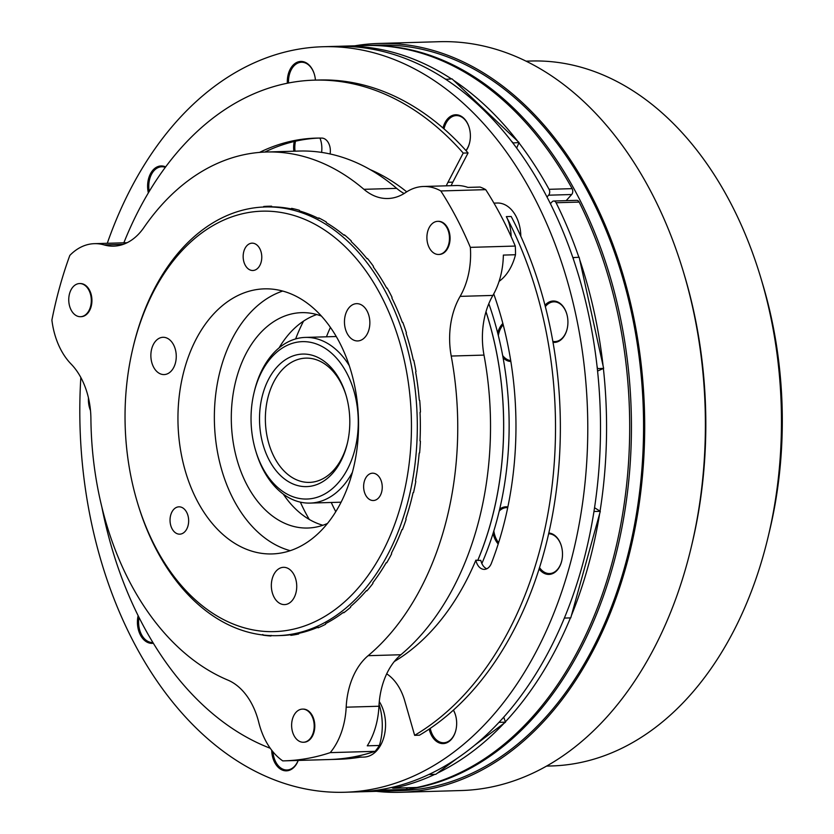 <?xml version="1.0" encoding="UTF-8"?>
<svg xmlns="http://www.w3.org/2000/svg" width="834" height="834" viewBox="0 0 834 834"><rect width="100%" height="100%" fill="white"/><g stroke="black" fill="none" stroke-linecap="round" stroke-linejoin="round"><path stroke-width="1.25" d="M324.707 348.039A78.73 53.595 -91.7 0 0 254.036 392.71A78.73 53.595 -91.7 0 0 255.715 450.86A78.73 53.595 -91.7 0 0 284.603 492.644A78.73 53.595 -91.7 0 0 354.387 451.434A78.73 53.595 -91.7 0 0 324.707 348.039M352.396 472.315A82.868 56.41 88.3 0 1 310.092 503.09A82.868 56.41 88.3 0 1 286.583 496.366A82.868 56.41 88.3 0 1 256.174 452.372L255.715 450.86M254.036 392.71L254.401 391.167A82.868 56.41 88.3 0 1 305.286 337.416A82.868 56.41 88.3 0 1 328.794 344.14A82.868 56.41 88.3 0 1 349.3 365.688M321.538 359.454A66.293 45.13 88.3 0 1 345.87 394.649A66.293 45.13 88.3 0 1 347.288 443.605A66.293 45.13 88.3 0 1 287.772 481.228A66.293 45.13 88.3 0 1 262.783 394.159A66.293 45.13 88.3 0 1 321.538 359.454M346.1 395.42A62.154 42.305 -91.7 0 0 323.519 363.165A62.154 42.305 -91.7 0 0 305.89 358.13A62.154 42.305 -91.7 0 0 265.973 408.326A62.154 42.305 -91.7 0 0 291.858 477.34A62.154 42.305 -91.7 0 0 309.487 482.386A62.154 42.305 -91.7 0 0 347.465 442.823M400.466 792.3L461.139 790.538A374.581 254.985 -91.7 0 0 691.146 547.584A374.581 254.985 -91.7 0 0 683.129 270.935A374.581 254.985 -91.7 0 0 545.697 72.089A374.581 254.985 -91.7 0 0 439.435 41.7L378.761 43.462A374.581 254.985 88.3 0 1 485.023 73.851A374.581 254.985 88.3 0 1 641.023 489.787A374.581 254.985 88.3 0 1 400.466 792.3A374.581 254.985 88.3 0 1 376.468 791.341M354.857 45.807A374.581 254.985 88.3 0 1 378.761 43.462M365.761 45.495A372.923 253.859 88.3 0 1 366.668 45.463L378.803 45.119A372.923 253.859 88.3 0 1 484.596 75.373A372.923 253.859 88.3 0 1 639.907 489.464A372.923 253.859 88.3 0 1 400.414 790.642L388.279 790.997A372.923 253.859 88.3 0 1 387.372 791.018M366.668 45.463A372.923 253.859 88.3 0 1 472.461 75.727A372.923 253.859 88.3 0 1 627.773 489.819A372.923 253.859 88.3 0 1 388.279 790.997M546.499 766.102L551.524 765.956A352.615 240.036 -91.7 0 0 768.051 537.232A352.615 240.036 -91.7 0 0 760.504 276.805A352.615 240.036 -91.7 0 0 631.13 89.624A352.615 240.036 -91.7 0 0 531.102 61.018L526.066 61.163M760.504 276.805L762.328 282.882A336.039 228.756 88.3 0 1 769.521 531.07L768.051 537.232M683.129 270.935L684.047 273.969A366.293 249.345 88.3 0 1 691.886 544.498L691.146 547.584M309.289 519.457A157.459 107.179 88.3 0 1 300.365 502.141M295.632 338.927A157.459 107.179 88.3 0 1 303.534 321.132M330.42 327.366A157.459 107.179 -91.7 0 0 326.448 336.8M331.254 502.475A157.459 107.179 -91.7 0 0 335.768 511.669M486.785 568.778A12.447 8.476 88.3 0 1 485.701 568.225A12.447 8.476 88.3 0 1 480.811 560.354L477.767 560.448A12.447 8.476 88.3 0 1 477.757 560.365L475.88 560.146A12.447 8.476 88.3 0 0 480.843 568.361A12.447 8.476 88.3 0 0 484.377 569.372A12.447 8.476 88.3 0 0 491.205 563.774A281.767 191.799 88.3 0 0 493.738 293.902M263.565 207.113L263.742 206.478A215.047 146.388 88.3 0 1 268.089 206.259A215.047 146.388 88.3 0 1 271.686 206.217L271.905 206.842A214.432 145.971 88.3 0 1 291.327 208.927L293.86 208.854M291.327 208.927L291.577 208.354A215.047 146.388 88.3 0 1 299.448 210.304L299.583 210.971A214.432 145.971 88.3 0 1 318.463 218.404L319.683 218.372M133.033 347.601L133.398 346.058A214.432 145.971 88.3 0 1 265.066 206.968A214.432 145.971 88.3 0 1 325.896 224.367A214.432 145.971 88.3 0 1 415.207 462.474A214.432 145.971 88.3 0 1 277.493 635.644A214.432 145.971 88.3 0 1 216.663 618.255A214.432 145.971 88.3 0 1 137.996 504.424L137.537 502.902A210.283 143.146 -91.7 0 0 214.682 614.533A210.283 143.146 -91.7 0 0 401.071 504.455A210.283 143.146 -91.7 0 0 321.809 228.255A210.283 143.146 -91.7 0 0 133.033 347.601A210.283 143.146 -91.7 0 0 137.537 502.902M318.463 218.404L318.796 217.914A215.047 146.388 88.3 0 1 326.303 222.011L326.344 222.709A214.432 145.971 88.3 0 1 328.93 224.283A214.432 145.971 88.3 0 1 344.015 235.209L344.828 235.188M295.517 634.611L290.597 634.757A214.432 145.971 88.3 0 1 280.526 635.56L277.493 635.644M319.38 627.251L317.764 627.293A214.432 145.971 88.3 0 1 298.864 633.319L298.728 633.976A215.047 146.388 88.3 0 1 290.847 635.352L290.597 634.757M344.338 612.365L343.368 612.385A214.432 145.971 88.3 0 1 325.667 623.582L325.614 624.27A215.047 146.388 88.3 0 1 318.088 627.804L317.764 627.293M367.179 590.545L366.47 590.566A214.432 145.971 88.3 0 1 350.603 606.526L350.645 607.225A215.047 146.388 88.3 0 1 343.754 612.802L343.368 612.385M386.82 562.616L386.246 562.637A214.432 145.971 88.3 0 1 372.798 582.778L372.923 583.456A215.047 146.388 88.3 0 1 366.897 590.868L366.47 590.566M402.468 529.569L401.978 529.58A214.432 145.971 88.3 0 1 391.427 553.192L391.636 553.818A215.047 146.388 88.3 0 1 386.705 562.814L386.246 562.637M344.015 235.209L344.4 234.823A215.047 146.388 88.3 0 1 351.281 240.922L351.229 241.61A214.432 145.971 88.3 0 1 367.043 258.748L367.471 258.477A215.047 146.388 88.3 0 1 373.465 266.348L373.34 267.005A214.432 145.971 88.3 0 1 386.715 288.147L387.174 288.011A215.047 146.388 88.3 0 1 392.074 297.363L391.865 297.978A214.432 145.971 88.3 0 1 402.332 322.362L402.801 322.351A215.047 146.388 88.3 0 1 406.429 332.86L406.137 333.402A214.432 145.971 88.3 0 1 413.32 360.152L413.789 360.267A215.047 146.388 88.3 0 1 416.01 371.557L415.645 371.995A214.432 145.971 88.3 0 1 419.283 400.153L419.721 400.393A215.047 146.388 88.3 0 1 420.461 412.038L420.055 412.371A214.432 145.971 88.3 0 1 420.002 440.905L420.409 441.269A215.047 146.388 88.3 0 1 419.638 452.862L419.189 453.071A214.432 145.971 88.3 0 1 415.468 480.947L415.822 481.416A215.047 146.388 88.3 0 1 413.56 492.54L413.091 492.613A214.432 145.971 88.3 0 1 405.824 518.831L406.106 519.394A215.047 146.388 88.3 0 1 402.447 529.632L401.978 529.58M386.715 288.147L387.247 288.137M367.043 258.748L367.669 258.728M283.289 494.124A107.732 73.34 -91.7 0 0 307.558 518.404A107.732 73.34 -91.7 0 0 322.883 525.253M321.434 316.076A107.732 73.34 -91.7 0 0 301.533 312.656A107.732 73.34 -91.7 0 0 232.352 399.663A107.732 73.34 -91.7 0 0 277.211 519.29A107.732 73.34 -91.7 0 0 307.777 528.026A107.732 73.34 -91.7 0 0 327.449 523.46M234.479 543.174A132.596 90.26 -91.7 0 0 272.092 553.932A132.596 90.26 -91.7 0 0 357.244 446.847A132.596 90.26 -91.7 0 0 302.023 299.614A132.596 90.26 -91.7 0 0 264.409 288.856A132.596 90.26 -91.7 0 0 179.247 395.942A132.596 90.26 -91.7 0 0 234.479 543.174M282.695 291.056A132.596 90.26 -91.7 0 0 214.567 408.212A132.596 90.26 -91.7 0 0 270.883 542.121A132.596 90.26 -91.7 0 0 290.211 550.68M168.312 338.812A18.65 12.698 88.3 0 1 176.078 359.517A18.65 12.698 88.3 0 1 164.1 374.57A18.65 12.698 88.3 0 1 158.814 373.059A18.65 12.698 88.3 0 1 151.048 352.355A18.65 12.698 88.3 0 1 163.016 337.29A18.65 12.698 88.3 0 1 168.312 338.812M376.415 474.306A13.678 9.31 88.3 0 1 382.118 489.485A13.678 9.31 88.3 0 1 373.33 500.525A13.678 9.31 88.3 0 1 369.452 499.42A13.678 9.31 88.3 0 1 363.76 484.231A13.678 9.31 88.3 0 1 372.537 473.191A13.678 9.31 88.3 0 1 376.415 474.306M361.904 305.171A18.65 12.698 88.3 0 1 369.671 325.875A18.65 12.698 88.3 0 1 357.692 340.939A18.65 12.698 88.3 0 1 352.407 339.428A18.65 12.698 88.3 0 1 344.64 318.713A18.65 12.698 88.3 0 1 356.608 303.659A18.65 12.698 88.3 0 1 361.904 305.171M288.783 568.83A18.65 12.698 88.3 0 1 296.55 589.544A18.65 12.698 88.3 0 1 284.571 604.598A18.65 12.698 88.3 0 1 279.286 603.086A18.65 12.698 88.3 0 1 271.519 582.382A18.65 12.698 88.3 0 1 283.487 567.318A18.65 12.698 88.3 0 1 288.783 568.83M182.823 507.937A13.678 9.31 88.3 0 1 188.526 523.116A13.678 9.31 88.3 0 1 179.737 534.167A13.678 9.31 88.3 0 1 175.859 533.051A13.678 9.31 88.3 0 1 170.167 517.872A13.678 9.31 88.3 0 1 178.945 506.832A13.678 9.31 88.3 0 1 182.823 507.937M255.944 244.279A13.678 9.31 88.3 0 1 261.647 259.457A13.678 9.31 88.3 0 1 252.858 270.497A13.678 9.31 88.3 0 1 248.98 269.392A13.678 9.31 88.3 0 1 243.288 254.214A13.678 9.31 88.3 0 1 252.066 243.163A13.678 9.31 88.3 0 1 255.944 244.279M80.835 377.479A372.923 253.859 -91.7 0 0 82.305 463.193A372.923 253.859 -91.7 0 0 344.588 792.258A372.923 253.859 -91.7 0 0 585.27 375.8A372.923 253.859 -91.7 0 0 322.977 46.735A372.923 253.859 -91.7 0 0 107.284 243.288M344.588 792.258L357.327 791.893A372.923 253.859 -91.7 0 0 429.583 774.15L431.261 773.347A372.923 253.859 -91.7 0 0 497.908 723.495L499.326 721.983A372.923 253.859 -91.7 0 0 564.43 617.911L565.337 615.701A372.923 253.859 -91.7 0 0 593.579 513.869L593.985 511.346A372.923 253.859 -91.7 0 0 598.009 375.436A372.923 253.859 -91.7 0 0 597.311 368.649A372.923 253.859 -91.7 0 0 597.029 366.074A372.923 253.859 -91.7 0 0 573.646 259.916A372.923 253.859 -91.7 0 0 572.854 257.57A372.923 253.859 -91.7 0 0 512.858 143.01A372.923 253.859 -91.7 0 0 511.513 141.269A372.923 253.859 -91.7 0 0 447.441 80.46A372.923 253.859 -91.7 0 0 445.815 79.376A372.923 253.859 -91.7 0 0 350.561 46.568A372.923 253.859 -91.7 0 0 348.789 46.475A372.923 253.859 -91.7 0 0 335.727 46.36L322.977 46.735M90.489 410.557A20.714 14.105 88.3 0 1 88.55 402.551A20.714 14.105 88.3 0 1 88.456 397.912M153.32 643.254A20.714 14.105 88.3 0 1 137.558 625.083A20.714 14.105 88.3 0 1 138.131 615.701M152.862 642.514A19.891 13.542 88.3 0 1 138.725 624.968A19.891 13.542 88.3 0 1 138.986 617.41M298.218 760.441A20.714 14.105 88.3 0 1 283.31 770.418A20.714 14.105 88.3 0 1 271.853 752.549A20.714 14.105 88.3 0 1 271.717 750.246M298.155 760.441A19.891 13.542 88.3 0 1 283.841 769.532A19.891 13.542 88.3 0 1 273.02 752.435A19.891 13.542 88.3 0 1 272.958 751.799M453.435 710.068A20.714 14.105 88.3 0 1 455.437 714.863A20.714 14.105 88.3 0 1 456.532 720.461A20.714 14.105 88.3 0 1 455.875 730.167A20.714 14.105 88.3 0 1 442.489 743.594A20.714 14.105 88.3 0 1 429.187 729.072M455.917 730.011A19.891 13.542 88.3 0 1 442.885 742.74A19.891 13.542 88.3 0 1 430.229 728.363M548.772 533.009A20.714 14.105 88.3 0 1 561.272 545.665A20.714 14.105 88.3 0 1 562.366 551.274A20.714 14.105 88.3 0 1 561.72 560.969A20.714 14.105 88.3 0 1 539.056 568.913M561.751 560.813A19.891 13.542 88.3 0 1 539.494 567.527M498.2 543.966A20.714 14.105 88.3 0 1 493.082 533.364M498.607 542.673A19.891 13.542 88.3 0 1 493.843 530.914M544.988 305.265A20.714 14.105 88.3 0 1 566.693 313.678A20.714 14.105 88.3 0 1 567.787 319.286A20.714 14.105 88.3 0 1 567.13 328.982A20.714 14.105 88.3 0 1 553.005 342.357M567.172 328.825A19.891 13.542 88.3 0 1 552.827 341.377M510.867 361.497A20.714 14.105 88.3 0 1 503.079 357.786M510.721 360.59A19.891 13.542 88.3 0 1 502.673 355.576M443.01 127.988A20.714 14.105 88.3 0 1 455.76 114.769A20.714 14.105 88.3 0 1 469.156 127.446A20.714 14.105 88.3 0 1 470.251 133.054A20.714 14.105 88.3 0 1 469.605 142.75A20.714 14.105 88.3 0 1 466.081 150.704M469.636 142.593A19.891 13.542 88.3 0 1 465.935 150.547M287.355 83.244A20.714 14.105 88.3 0 1 297.957 61.956A20.714 14.105 88.3 0 1 314.303 74.111A20.714 14.105 88.3 0 1 315.398 79.72A20.714 14.105 88.3 0 1 315.429 80.116M319.985 138.079A20.714 14.105 88.3 0 1 320.621 139.935A20.714 14.105 88.3 0 1 321.716 145.543A20.714 14.105 88.3 0 1 321.59 152.403M293.86 151.215A20.714 14.105 88.3 0 1 293.766 150.391A20.714 14.105 88.3 0 1 294.246 141.488M295.038 151.173A19.891 13.542 88.3 0 1 294.934 150.276A19.891 13.542 88.3 0 1 295.507 141.196M148.369 192.904A20.714 14.105 88.3 0 1 147.743 189.089A20.714 14.105 88.3 0 1 165.664 166.915M149.255 191.424A19.891 13.542 88.3 0 1 148.911 188.974A19.891 13.542 88.3 0 1 165.33 167.363M566.182 200.65L571.676 194.52A4.139 2.825 -91.7 0 0 572.729 190.715A4.139 2.825 -91.7 0 0 572.124 188.651A372.923 253.859 88.3 0 0 364.854 45.516L341.794 46.193A372.923 253.859 88.3 0 1 350.958 46.162M571.676 194.52L548.616 195.187A4.139 2.825 -91.7 0 0 549.669 191.382A4.139 2.825 -91.7 0 0 549.064 189.318L572.124 188.651M227.818 680.075A66.293 45.13 88.3 0 1 233.259 682.9A66.293 45.13 88.3 0 1 258.759 722.38A66.293 45.13 -91.7 0 0 282.757 760.889A339.772 231.289 -91.7 0 0 284.154 760.848A339.772 231.289 -91.7 0 0 330.233 752.633A66.293 45.13 -91.7 0 0 346.183 707.19A66.293 45.13 88.3 0 1 368.128 655.691A269.33 183.344 88.3 0 0 451.225 356.045A66.293 45.13 88.3 0 1 460.118 296.372A66.293 45.13 -91.7 0 0 470.355 247.364A339.772 231.289 -91.7 0 0 440.821 190.955A66.293 45.13 -91.7 0 0 423.536 186.482A66.293 45.13 -91.7 0 0 405.71 192.498A66.293 45.13 88.3 0 1 387.893 198.513A66.293 45.13 88.3 0 1 363.916 189.318A269.33 183.344 88.3 0 0 342.92 173.858A269.33 183.344 88.3 0 0 266.515 152.007A269.33 183.344 88.3 0 0 143.896 227.546A66.293 45.13 88.3 0 1 113.716 246.145A66.293 45.13 88.3 0 1 104.073 244.904A66.293 45.13 -91.7 0 0 94.43 243.664A66.293 45.13 -91.7 0 0 69.827 255.412A339.772 231.289 -91.7 0 0 51.896 320.068A66.293 45.13 -91.7 0 0 71.046 363.978A66.293 45.13 88.3 0 1 90.906 418.647A269.33 183.344 88.3 0 0 227.818 680.075M266.515 152.007L299.281 151.048A269.33 183.344 88.3 0 1 375.686 172.909A269.33 183.344 88.3 0 1 396.682 188.369L363.916 189.318M101.936 507.458A339.772 231.289 -91.7 0 0 237.534 731.845A339.772 231.289 -91.7 0 0 270.258 748.265M331.494 759.461A339.772 231.289 -91.7 0 0 333.913 759.409A339.772 231.289 -91.7 0 0 356.431 757.136A33.151 22.56 88.3 0 1 354.231 757.355L350.457 757.46M333.913 759.409L338.771 759.263A339.772 231.289 -91.7 0 0 361.289 756.991L356.431 757.136M75.811 315.356A16.576 11.28 88.3 0 1 68.909 296.946A16.576 11.28 88.3 0 1 79.553 283.56A16.576 11.28 88.3 0 1 84.255 284.905A16.576 11.28 88.3 0 1 91.156 303.315A16.576 11.28 88.3 0 1 80.512 316.701A16.576 11.28 88.3 0 1 75.811 315.356M79.855 283.56A16.576 11.28 88.3 0 1 80.168 283.55A16.576 11.28 88.3 0 1 84.87 284.894A16.576 11.28 88.3 0 1 91.771 303.295A16.576 11.28 88.3 0 1 81.127 316.68A16.576 11.28 88.3 0 1 80.825 316.68M391.719 787.432A4.139 2.825 -91.7 0 0 392.241 787.849A4.139 2.825 -91.7 0 0 393.408 788.182A4.139 2.825 -91.7 0 0 393.752 788.14L416.812 787.473A372.923 253.859 88.3 0 0 579.15 202.078A4.139 2.825 -91.7 0 0 576.774 200.337L553.713 201.015A4.139 2.825 -91.7 0 0 552.098 201.828L550.419 203.704M314.084 723.735A16.576 11.28 88.3 0 1 303.388 742.25A16.576 11.28 88.3 0 1 291.733 727.623A16.576 11.28 88.3 0 1 302.429 709.109A16.576 11.28 88.3 0 1 314.084 723.735M303.691 742.229A16.576 11.28 -91.7 0 0 303.993 742.229A16.576 11.28 -91.7 0 0 314.689 723.724A16.576 11.28 -91.7 0 0 303.034 709.098A16.576 11.28 -91.7 0 0 302.732 709.109M431.23 224.627A16.576 11.28 88.3 0 1 437.704 221.333A16.576 11.28 88.3 0 1 448.775 232.53A16.576 11.28 88.3 0 1 445.137 251.18A16.576 11.28 88.3 0 1 438.663 254.474A16.576 11.28 88.3 0 1 427.592 243.278A16.576 11.28 88.3 0 1 431.23 224.627M438.965 254.453A16.576 11.28 -91.7 0 0 439.268 254.453A16.576 11.28 -91.7 0 0 445.742 251.17A16.576 11.28 -91.7 0 0 449.38 232.509A16.576 11.28 -91.7 0 0 438.309 221.323A16.576 11.28 -91.7 0 0 438.006 221.333M493.957 203.121L497.293 203.027A33.151 22.56 88.3 0 1 520.426 230.674A33.151 22.56 88.3 0 1 520.823 236.283M386.705 673.83A49.727 33.85 88.3 0 1 404.719 700.779L414.634 735.338A339.772 231.289 -91.7 0 0 506.332 216.621A33.151 22.56 88.3 0 1 510.721 230.955A33.151 22.56 88.3 0 1 511.117 236.564M406.711 191.841A260.771 177.517 -91.7 0 0 390.5 180.269A260.771 177.517 -91.7 0 0 370.192 169.615M394.305 661.529A260.771 177.517 -91.7 0 0 475.88 560.146M485.982 311.76A260.979 177.652 88.3 0 1 477.757 560.365M486.003 311.687A261.042 177.694 88.3 0 1 477.767 560.448M488.818 303.691A261.042 177.694 88.3 0 1 481.844 563.523M379.293 701.582A33.151 22.56 88.3 0 1 383.932 737.006A33.151 22.56 88.3 0 1 363.947 757.074L360.163 757.189M416.135 787.494A4.139 2.825 -91.7 0 0 416.468 787.515A4.139 2.825 -91.7 0 0 416.812 787.473M429.708 774.505L435.786 774.327L456.98 758.481M474.661 745.252L505.519 722.161L503.726 717.157M499.451 722.338L505.519 722.161M597.311 368.649L603.639 368.357L579.171 257.279L572.854 257.57M573.646 259.916L573.104 257.456M597.571 368.534L597.029 366.074M597.571 371.057L603.639 368.357M564.681 618.067L570.748 617.89L600.303 511.325L594.538 507.729M594.235 511.503L600.303 511.325M599.646 513.692A372.923 253.859 88.3 0 1 571.405 615.523M579.713 259.739A372.923 253.859 88.3 0 1 603.097 365.897M503.976 723.318A372.923 253.859 88.3 0 1 437.329 773.17M570.435 617.9A372.923 253.859 88.3 0 1 505.394 721.806M603.389 368.472A372.923 253.859 88.3 0 1 600.053 511.169M579.15 202.078L556.09 202.745A372.923 253.859 88.3 0 1 578.879 257.289M556.09 202.745A4.139 2.825 -91.7 0 0 553.713 201.015M434.848 774.359A372.923 253.859 88.3 0 1 393.752 788.14M497.908 723.495A372.923 253.859 -91.7 0 0 499.326 721.983M429.583 774.15A372.923 253.859 -91.7 0 0 431.261 773.347M593.579 513.869A372.923 253.859 -91.7 0 0 593.985 511.346M564.43 617.911A372.923 253.859 -91.7 0 0 565.337 615.701M446.294 185.826A49.727 33.85 88.3 0 1 447.973 182.292L463.214 153.081L468.072 152.945A339.772 231.289 -91.7 0 0 319.088 80.012L314.23 80.147A339.772 231.289 -91.7 0 0 123.849 242.809M463.214 153.081A339.772 231.289 -91.7 0 0 314.23 80.147M451.152 185.68A49.727 33.85 88.3 0 1 452.831 182.146L468.072 152.945M414.634 735.338L419.481 735.192A339.772 231.289 -91.7 0 0 511.179 216.486L506.332 216.621M259.53 152.403A281.767 191.799 88.3 0 1 315.909 138.131A281.767 191.799 88.3 0 1 322.174 138.1A12.447 8.476 88.3 0 1 330.076 153.967M264.785 152.069A281.767 191.799 88.3 0 1 318.338 138.09M423.536 186.482L456.302 185.534A66.293 45.13 -91.7 0 1 467.905 187.41L480.04 187.056A66.293 45.13 88.3 0 1 485.722 189.652A339.772 231.289 88.3 0 1 501.474 216.767A339.772 231.289 88.3 0 1 515.266 246.061A66.293 45.13 88.3 0 1 515.495 254.735A49.727 33.85 88.3 0 1 499.076 281.371M379.074 704.261A49.727 33.85 88.3 0 1 379.397 745.471A66.293 45.13 88.3 0 1 375.144 751.33A339.772 231.289 88.3 0 1 351.573 757.272A339.772 231.289 88.3 0 1 329.065 759.545L284.154 760.848M379.397 745.471L367.262 745.825A66.293 45.13 -91.7 0 0 378.949 706.242A66.293 45.13 88.3 0 1 400.893 654.742A269.33 183.344 88.3 0 0 484.001 355.096A66.293 45.13 88.3 0 1 492.884 295.424A66.293 45.13 -91.7 0 0 503.361 255.089L515.495 254.735M404.146 193.509A66.293 45.13 88.3 0 1 396.682 188.369M515.266 246.061L470.355 247.364M485.722 189.652L440.821 190.955M375.144 751.33L330.233 752.633M263.742 206.478L271.696 206.248M271.175 635.393L270.956 635.998A215.047 146.388 88.3 0 1 263.012 635.143L263.961 635.122M405.512 789.444L382.452 790.111A372.923 253.859 88.3 0 1 363.395 791.716L386.455 791.049A372.923 253.859 88.3 0 0 405.512 789.444A4.139 2.825 -91.7 0 0 407.482 787.776M363.395 791.716A372.923 253.859 88.3 0 1 360.361 791.779M382.452 790.111A4.139 2.825 -91.7 0 0 384.078 789.027M512.858 143.01L519.061 142.499L453.519 80.283L452.028 78.876L445.815 79.376M447.441 80.46L445.961 79.053M512.993 142.677L511.513 141.269M516.663 148.077L519.061 142.499M350.561 46.568L348.789 46.475M350.53 46.183L356.629 46.391A372.923 253.859 88.3 0 1 451.402 78.886M356.691 47.027L356.629 46.391M338.76 46.308A372.923 253.859 88.3 0 1 341.794 46.193M453.519 80.283A372.923 253.859 88.3 0 1 517.58 141.092M548.616 195.187L547 196.991M518.925 142.833A372.923 253.859 88.3 0 1 549.064 189.318M319.954 138.079A19.891 13.542 88.3 0 1 320.663 140.091M288.522 83.014A19.891 13.542 88.3 0 1 298.708 62.748A19.891 13.542 88.3 0 1 314.355 74.268M444.011 128.863A19.891 13.542 88.3 0 1 456.115 115.592A19.891 13.542 88.3 0 1 469.198 127.602M497.689 333.006A20.714 14.105 88.3 0 1 502.86 323.477M498.336 335.581A19.891 13.542 88.3 0 1 503.204 324.77M545.342 306.641A19.891 13.542 88.3 0 1 566.734 313.834M499.681 509.167A20.714 14.105 88.3 0 1 507.854 506.947M499.232 511.075A19.891 13.542 88.3 0 1 507.708 507.656M548.595 533.791A19.891 13.542 88.3 0 1 561.313 545.822M453.362 710.13A19.891 13.542 88.3 0 1 455.479 715.019M263.012 635.143L262.835 634.497M316.774 314.543A107.732 73.34 -91.7 0 0 279.056 347.914M447.973 182.292L452.831 182.146M123.276 244.352L104.073 244.904M492.884 295.424L460.118 296.372M378.949 706.242L346.183 707.19M400.893 654.742L368.128 655.691M484.001 355.096L451.225 356.045M336.279 336.519L305.286 337.416M341.075 502.193L310.092 503.09M265.066 206.968L271.884 206.769M79.553 283.56L80.168 283.55M303.388 742.25L303.993 742.229M437.704 221.333L438.309 221.323M438.663 254.474L439.268 254.453M302.429 709.109L303.034 709.098M416.468 787.515L393.408 788.182M80.512 316.701L81.127 316.68M127.133 242.715L94.43 243.664"/></g></svg>

